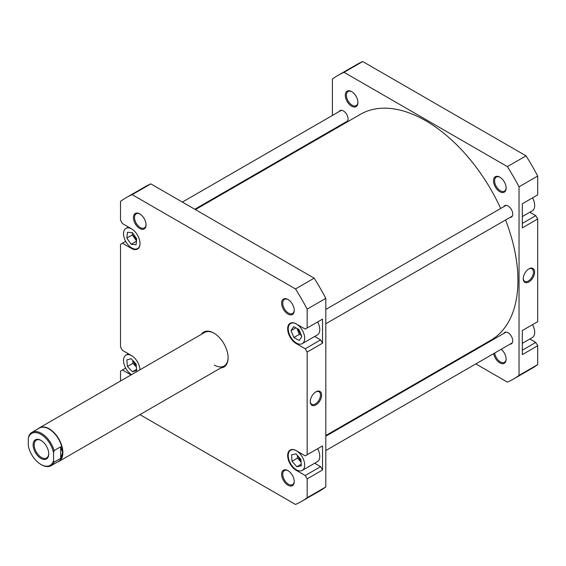 <?xml version="1.0" encoding="UTF-8"?>
<svg xmlns="http://www.w3.org/2000/svg" width="566" height="566" viewBox="0 0 566 566"><rect width="100%" height="100%" fill="white"/><g stroke="black" fill="none" stroke-linecap="round" stroke-linejoin="round"><path stroke-width="0.85" d="M195.397 209.604L360.514 114.275A130.421 75.299 60 0 1 471.825 161.614A130.421 75.299 60 0 1 500.677 208.465M505.551 219.997A130.421 75.299 60 0 1 490.927 340.166L325.818 435.495M131.637 228.89A11.645 6.721 -120 0 0 125.949 228.388A11.645 6.721 -120 0 0 124.166 237.72A11.645 6.721 -120 0 0 131.772 247.979A11.645 6.721 -120 0 0 137.595 248.559A11.645 6.721 -120 0 0 140.007 243.38M296.45 469.822A11.645 6.721 -120 0 0 302.272 470.403A11.645 6.721 -120 0 0 304.055 461.071A11.645 6.721 -120 0 0 296.45 450.812A11.645 6.721 -120 0 0 290.627 450.232A11.645 6.721 -120 0 0 288.844 459.564A11.645 6.721 -120 0 0 296.45 469.822M302.272 470.403L317.363 461.686A11.645 6.721 -120 0 0 317.632 448.718M296.45 343.053A11.645 6.721 -120 0 0 302.272 343.633A11.645 6.721 -120 0 0 304.055 334.301A11.645 6.721 -120 0 0 296.45 324.042A11.645 6.721 -120 0 0 290.627 323.462A11.645 6.721 -120 0 0 288.844 332.794A11.645 6.721 -120 0 0 296.45 343.053M302.272 343.633L317.363 334.916A11.645 6.721 -120 0 0 317.632 321.948M287.938 314.059A8.929 5.158 60 0 1 281.627 303.121A8.929 5.158 60 0 1 287.938 299.478L287.938 299.478A8.929 5.158 60 0 1 294.256 310.416A8.929 5.158 60 0 1 287.938 314.059M288.221 299.647A8.15 4.705 -120 0 0 284.415 299.393A8.15 4.705 -120 0 0 283.163 305.923A8.15 4.705 -120 0 0 288.49 313.104A8.15 4.705 -120 0 0 292.565 313.507A8.15 4.705 -120 0 0 294.249 310.083M287.938 485.196A8.929 5.158 60 0 1 281.627 474.258A8.929 5.158 60 0 1 287.938 470.615L287.938 470.615A8.929 5.158 60 0 1 294.256 481.553A8.929 5.158 60 0 1 287.938 485.196M288.221 470.785A8.15 4.705 -120 0 0 284.415 470.53A8.15 4.705 -120 0 0 283.163 477.06A8.15 4.705 -120 0 0 288.49 484.241A8.15 4.705 -120 0 0 292.565 484.645A8.15 4.705 -120 0 0 294.249 481.22M139.731 228.487A8.929 5.158 60 0 1 133.42 217.556A8.929 5.158 60 0 1 139.731 213.913L139.731 213.913A8.929 5.158 60 0 1 146.042 224.844A8.929 5.158 60 0 1 139.731 228.487M140.014 214.082A8.15 4.705 -120 0 0 136.208 213.821A8.15 4.705 -120 0 0 134.956 220.358A8.15 4.705 -120 0 0 140.283 227.539A8.15 4.705 -120 0 0 144.358 227.942A8.15 4.705 -120 0 0 146.035 224.518M201.362 334.343A20.185 11.653 60 0 1 213.835 333.07L213.835 333.07A20.185 11.653 60 0 1 228.105 357.79A20.185 11.653 60 0 1 220.768 367.964M214.111 333.233A19.407 11.207 -120 0 0 204.68 332.426L39.457 427.818A19.407 11.207 60 0 1 49.157 428.78A19.407 11.207 60 0 1 61.836 445.881A19.407 11.207 60 0 1 58.864 461.439A19.407 11.207 60 0 1 57.399 462.054M315.934 391.821L315.934 391.821A8.009 4.62 -60 0 1 321.601 395.089A8.009 4.62 -60 0 1 315.934 404.895A8.009 4.62 -60 0 1 310.274 401.627A8.009 4.62 -60 0 1 315.934 391.821L315.934 391.821M310.281 401.301A7.231 4.174 120 0 0 311.774 404.301A7.231 4.174 120 0 0 315.389 403.947A7.231 4.174 120 0 0 320.108 397.573A7.231 4.174 120 0 0 319.005 391.778A7.231 4.174 120 0 0 315.651 391.99M298.176 329.108A5.434 3.134 -120 0 0 300.808 333.968M298.289 456.422A5.434 3.134 -120 0 0 300.992 460.901M133.611 361.349A5.434 3.134 -120 0 0 136.257 365.77M133.548 234.31A5.434 3.134 -120 0 0 136.668 239.34M314.682 463.236L320.604 466.653L322.521 469.985L322.521 445.895L320.604 447.006M314.682 336.466L320.604 339.883L322.521 343.215L322.521 319.125L320.604 320.236M125.68 368.126L122.44 369.994L131.029 374.954M122.44 369.994L120.516 371.105L120.516 381.017M296.726 343.208L296.174 343.534A12.035 6.948 -120 0 1 288.313 332.928A12.035 6.948 -120 0 1 290.16 323.285A12.035 6.948 -120 0 1 296.174 323.879L305.23 329.108L307.154 328.004L307.154 309.135L325.818 298.36L325.818 486.944A175.368 101.25 -120 0 1 320.179 490.651L301.515 501.426A175.368 101.25 -120 0 1 295.494 504.455L139.922 414.637M301.515 501.426A175.368 101.25 -120 0 0 307.154 497.719L307.154 478.857L305.23 475.525L320.604 466.653M322.521 343.215L307.154 352.087L307.154 454.767L305.23 455.878L296.174 450.649A12.035 6.948 -120 0 0 290.16 450.055A12.035 6.948 -120 0 0 288.313 459.698A12.035 6.948 -120 0 0 296.174 470.296L305.23 475.525M307.154 352.087L305.23 348.762L320.604 339.883M296.174 343.534L305.23 348.762M307.154 309.135A175.368 101.25 -120 0 0 295.494 288.943L132.175 194.654A175.368 101.25 -120 0 0 126.154 197.683A175.368 101.25 -120 0 0 120.516 201.383L120.516 220.252L122.44 223.577L131.496 228.805A12.035 6.948 -120 0 1 139.356 239.411A12.035 6.948 -120 0 1 137.517 249.054A12.035 6.948 -120 0 1 131.496 248.453L122.44 243.224L120.516 244.335L120.516 347.015L122.44 350.347L131.496 355.575A12.035 6.948 -120 0 1 139.993 369.775M325.818 298.36A175.368 101.25 -120 0 0 314.158 278.168L150.839 183.879A175.368 101.25 -120 0 0 144.818 186.907L126.154 197.683M307.154 454.767L322.521 445.895M322.521 469.985L307.154 478.857M325.818 486.944L307.154 497.719M307.154 328.004L322.521 319.125M150.839 183.879L132.175 194.654M295.494 288.943L314.158 278.168M214.387 365.084A19.407 11.207 -120 0 0 224.086 366.046A19.407 11.207 -120 0 0 228.105 357.471M125.68 241.357L122.44 243.224M293.874 337.52L299.258 340.477L301.834 336.501L299.025 329.575L293.641 326.617L291.065 330.594L293.874 337.52L299.357 334.35L301.423 335.482M291.589 454.823L292.006 461.269L296.86 466.759L301.31 465.811L300.893 459.366L296.032 453.875L291.589 454.823M127.463 366.492L132.423 371.791L136.731 370.539L136.081 363.988L131.121 358.688L126.812 359.941L127.463 366.492L132.953 363.322L136.378 366.98M131.637 355.653A11.645 6.721 -120 0 0 125.949 355.158A11.645 6.721 -120 0 0 124.131 364.363A11.645 6.721 -120 0 0 131.581 374.635M126.826 238.081L131.149 244.293L136.095 244.682L136.717 238.866L132.394 232.654L127.449 232.265L126.826 238.081L132.317 234.911L136.498 240.925M296.966 328.443L299.357 334.35M295.848 327.827L291.065 330.594M297.313 455.319L297.49 458.099L292.006 461.269M301.211 464.247L296.86 466.759M297.49 458.099L301.07 462.139M136.611 369.372L132.423 371.791M132.656 360.33L132.953 363.322M136.463 241.222L131.149 244.293M132.536 232.852L132.317 234.911M532.535 197.874A11.645 6.721 60 0 1 532.266 210.842L522.333 216.58M532.535 324.643A11.645 6.721 60 0 1 532.266 337.612L522.333 343.35M501.214 349.264A8.929 5.158 60 0 1 506.138 359.219A8.929 5.158 60 0 1 499.828 362.863A8.929 5.158 60 0 1 493.665 353.623M494.684 353.035A8.15 4.705 -120 0 0 500.372 361.915A8.15 4.705 -120 0 0 504.447 362.318A8.15 4.705 -120 0 0 506.131 358.894M499.828 191.725A8.929 5.158 60 0 1 493.51 180.795A8.929 5.158 60 0 1 499.828 177.151L499.828 177.151A8.929 5.158 60 0 1 506.138 188.082A8.929 5.158 60 0 1 499.828 191.725M500.103 177.321A8.15 4.705 -120 0 0 496.297 177.059A8.15 4.705 -120 0 0 495.045 183.596A8.15 4.705 -120 0 0 500.372 190.777A8.15 4.705 -120 0 0 504.447 191.181A8.15 4.705 -120 0 0 506.131 187.756M351.613 106.16A8.929 5.158 60 0 1 345.302 95.222A8.929 5.158 60 0 1 351.613 91.579L351.613 91.579A8.929 5.158 60 0 1 357.931 102.517A8.929 5.158 60 0 1 351.613 106.16M351.896 91.749A8.15 4.705 -120 0 0 348.09 91.494A8.15 4.705 -120 0 0 346.838 98.024A8.15 4.705 -120 0 0 352.165 105.205A8.15 4.705 -120 0 0 356.24 105.609A8.15 4.705 -120 0 0 357.924 102.184M528.92 281.932A8.009 4.62 -60 0 1 523.253 278.663A8.009 4.62 -60 0 1 528.92 268.857L528.92 268.857A8.009 4.62 -60 0 1 534.58 272.126A8.009 4.62 -60 0 1 528.92 281.932M523.26 278.338A7.231 4.174 120 0 0 524.753 281.337A7.231 4.174 120 0 0 528.368 280.984A7.231 4.174 120 0 0 533.094 274.609A7.231 4.174 120 0 0 531.983 268.815A7.231 4.174 120 0 0 528.637 269.027M503.839 206.64A6.601 3.806 60 0 1 504.759 205.663A6.601 3.806 60 0 1 508.056 205.989A6.601 3.806 60 0 1 512.372 211.804A6.601 3.806 60 0 1 511.36 217.089A6.601 3.806 60 0 1 510.051 217.401M503.839 333.409A6.601 3.806 60 0 1 504.759 332.433A6.601 3.806 60 0 1 508.056 332.758A6.601 3.806 60 0 1 512.372 338.574A6.601 3.806 60 0 1 511.36 343.859A6.601 3.806 60 0 1 510.051 344.163M339.161 111.566A6.601 3.806 60 0 1 340.081 110.589A6.601 3.806 60 0 1 343.378 110.915A6.601 3.806 60 0 1 347.694 116.73A6.601 3.806 60 0 1 346.682 122.015A6.601 3.806 60 0 1 345.373 122.32M332.405 115.471L332.405 79.056A175.368 101.25 60 0 1 338.036 75.349L356.7 64.574A175.368 101.25 60 0 1 362.721 61.545L526.04 155.841A175.368 101.25 60 0 1 537.7 176.033L537.7 194.895L522.333 203.767L522.333 227.857L537.7 218.985L535.776 215.653L529.861 212.236M537.7 218.985L537.7 321.665L522.333 330.537L522.333 354.627L537.7 345.748L535.776 342.423L529.861 339.006M338.036 75.349A175.368 101.25 60 0 1 344.057 72.321L507.377 166.616A175.368 101.25 60 0 1 519.036 186.808L519.036 375.392A175.368 101.25 60 0 1 513.404 379.093L532.068 368.317A175.368 101.25 60 0 0 537.7 364.617L537.7 345.748M332.405 129.812L332.405 130.505M462.818 356.396L463.42 356.743M475.843 363.917L507.377 382.121A175.368 101.25 60 0 0 513.404 379.093M519.036 186.808L537.7 176.033M537.7 364.617L519.036 375.392M344.057 72.321L362.721 61.545M526.04 155.841L507.377 166.616M522.333 223.421L535.776 215.653M522.333 350.184L535.776 342.423M28.3 438.339A18.437 10.648 60 0 1 40.922 434.327A18.437 10.648 60 0 1 53.551 452.92L54.103 450.557A19.216 11.094 -120 0 0 41.474 433.379A19.216 11.094 -120 0 0 31.866 432.424A19.216 11.094 -120 0 0 28.852 435.983L28.3 438.339L28.3 445.845A18.437 10.648 60 0 0 40.922 464.438L41.474 464.75A19.216 11.094 -120 0 0 51.082 465.705A19.216 11.094 -120 0 0 54.103 462.146L53.551 460.427A18.437 10.648 60 0 1 40.922 464.438M31.866 432.424L39.415 428.066A19.216 11.094 60 0 1 49.023 429.021A19.216 11.094 60 0 1 62.607 452.552A19.216 11.094 60 0 1 58.631 461.347L51.082 465.705M40.922 440.348A11.065 6.389 -120 0 0 33.104 444.869A11.065 6.389 -120 0 0 40.922 458.41A11.065 6.389 -120 0 0 48.747 453.897A11.065 6.389 -120 0 0 40.922 440.348L40.922 440.348M48.74 453.571A10.287 5.936 60 0 1 46.617 457.972A10.287 5.936 60 0 1 41.474 457.462A10.287 5.936 60 0 1 34.752 448.399A10.287 5.936 60 0 1 36.33 440.157A10.287 5.936 60 0 1 41.205 440.518M53.551 460.427L53.551 452.92M54.103 462.146L60.689 458.347L60.689 446.758L54.103 450.557M60.689 458.347L62.607 452.552L60.689 446.758M38.184 428.78A19.407 11.207 60 0 1 39.457 427.818M296.726 469.978L296.174 470.296M132.048 248.134L131.496 248.453M325.818 309.418L506.068 205.352M325.818 323.766L512.28 216.113M137.595 248.559L138.833 247.837M290.627 323.462L291.865 322.747M290.627 450.232L291.865 449.517M125.949 355.158L128.362 353.764M125.949 228.388L128.362 226.994M224.086 366.046L58.864 461.439M182.372 202.083L341.39 110.278M194.796 209.257L347.602 121.032M325.818 436.188L506.068 332.122M325.818 450.529L512.28 342.876"/></g></svg>

